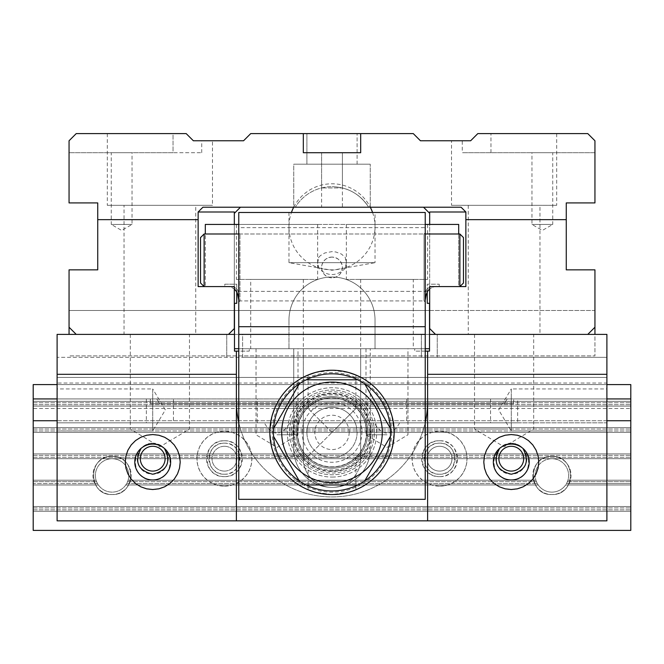 <?xml version="1.0" encoding="UTF-8"?>
<svg xmlns="http://www.w3.org/2000/svg" width="664" height="664" viewBox="0 0 664 664"><rect width="100%" height="100%" fill="white"/><g stroke="black" fill="none" stroke-linecap="round" stroke-linejoin="round"><path stroke-width="0.5" stroke-dasharray="3.32 2.49" d="M69.056 334.39L69.056 310.486L69.056 327.219L69.056 310.486L234.326 310.486L234.326 328.555L234.326 310.486L69.056 310.486L594.944 310.486L594.944 355.904L69.056 355.904L594.944 355.904L594.944 334.39M429.674 310.486L594.944 310.486L594.944 327.219L594.944 310.486L429.674 310.486L429.674 328.555L429.674 310.486L594.944 310.486L594.944 327.219L587.773 334.39L435.501 334.39L587.773 334.39L594.944 327.219L587.773 334.39L435.501 334.39L429.674 328.555L435.501 334.39L429.674 328.555L429.674 213.343L423.549 207.218L461.082 207.218L465.862 211.999L465.862 286.582L429.674 286.582L429.674 224.432M429.525 310.486L234.475 310.486M33.2 406.102L630.8 406.102L630.8 530.403L33.2 530.403L630.8 530.403L33.2 530.403L33.2 420.752L630.8 420.752L630.8 530.403L630.8 511.28L33.2 511.28L630.8 511.28L630.8 506.499L33.2 506.499L630.8 506.499L33.2 506.499L630.8 506.499L630.8 484.986L565.604 484.986L630.8 484.986L630.8 480.205L567.911 480.205L630.8 480.205L567.911 480.205L567.413 481.641A16.7 16.7 0 0 1 566.5 483.55L565.604 484.986A16.7 16.7 0 0 1 538.23 484.986L537.334 483.55A16.7 16.7 0 0 1 536.421 481.641L535.923 480.205A16.7 16.7 0 0 1 551.917 458.724A16.7 16.7 0 0 1 567.911 480.205L630.8 480.205L630.8 458.691L33.2 458.691L630.8 458.691L630.8 453.91L33.2 453.91L630.8 453.91L33.2 453.91L630.8 453.91L630.8 432.397L33.2 432.397L630.8 432.397L630.8 427.616L33.2 427.616L630.8 427.616L33.2 427.616L630.8 427.616L630.8 406.102L33.2 406.102L33.2 429.052L33.2 401.322L630.8 401.322L630.8 406.102L630.8 401.322L33.2 401.322L630.8 401.322L33.2 401.322L33.2 406.102L630.8 406.102L33.2 406.102M33.2 432.397L33.2 455.346L33.2 429.052L33.2 432.397L630.8 432.397L33.2 432.397M128.077 480.205L535.923 480.205L128.077 480.205L127.579 481.641A16.7 16.7 0 0 1 126.666 483.55L125.77 484.986A16.7 16.7 0 0 1 98.396 484.986L97.5 483.55A16.7 16.7 0 0 1 96.587 481.641L96.089 480.205A16.7 16.7 0 0 1 112.083 458.724A16.7 16.7 0 0 1 128.077 480.205L535.923 480.205L536.421 481.641A16.7 16.7 0 0 0 537.334 483.55L538.23 484.986A16.7 16.7 0 0 0 565.604 484.986L630.8 484.986L565.604 484.986L566.5 483.55A16.7 16.7 0 0 0 567.413 481.641L567.911 480.205A16.7 16.7 0 0 0 551.917 458.724A16.7 16.7 0 0 0 537.458 483.774A16.7 16.7 0 0 0 566.375 483.774A16.7 16.7 0 0 0 551.917 458.724A16.7 16.7 0 0 0 535.923 480.205L128.077 480.205A16.7 16.7 0 0 0 112.083 458.724A16.7 16.7 0 0 1 126.542 483.774A16.7 16.7 0 0 1 97.625 483.774A16.7 16.7 0 0 1 112.083 458.724A16.7 16.7 0 0 0 96.089 480.205L33.2 480.205L96.089 480.205L96.587 481.641A16.7 16.7 0 0 0 97.5 483.55L98.396 484.986L33.2 484.986L33.2 507.935L33.2 484.986L98.396 484.986A16.7 16.7 0 0 0 125.77 484.986L538.23 484.986L125.77 484.986L538.23 484.986L125.77 484.986L126.666 483.55A16.7 16.7 0 0 0 127.579 481.641L128.077 480.205M33.2 458.691L33.2 480.205L96.089 480.205L33.2 480.205L33.2 481.641L33.2 455.346L33.2 458.691L630.8 458.691L33.2 458.691M33.2 511.28L33.2 530.403L33.2 507.935L33.2 511.28L630.8 511.28L33.2 511.28M490.547 398.931L490.547 422.835L517.671 422.835L517.671 398.931L33.2 398.931L33.2 408.493L630.8 408.493L33.2 408.493L33.2 398.931L156.737 398.931L33.2 398.931L33.2 408.493L33.2 384.589L33.2 401.322L33.2 384.589L630.8 384.589L33.2 384.589L630.8 384.589L630.8 408.493L630.8 398.931L507.263 398.931L630.8 398.931L630.8 408.493L630.8 398.931L507.263 398.931L513.67 398.931L513.67 403.712L159.891 403.712L156.737 398.931L150.33 398.931L150.33 403.712L513.67 403.712L513.67 398.931L606.896 398.931L606.896 334.39L437.261 334.39L437.261 357.34L437.261 334.39L421.399 334.39L606.896 334.39L606.896 357.34L57.104 357.34L57.104 334.39L57.104 357.34L242.601 357.34L242.601 334.39L421.399 334.39L242.601 334.39L242.601 357.34L606.896 357.34L606.896 334.39L57.104 334.39L234.475 334.39L234.475 348.733L429.525 348.733L429.525 334.39L606.896 334.39L57.104 334.39L226.739 334.39L57.104 334.39L57.104 383.053L606.896 383.053L606.896 520.842L57.104 520.842L57.104 383.053M630.8 384.589L630.8 401.322L630.8 384.589M33.2 483.55L33.2 481.641L33.2 484.986L33.2 483.55L97.5 483.55L33.2 483.55M606.896 420.752L57.104 420.752M606.896 384.589L57.104 384.589M551.917 494.547C527.349 495.469 527.349 455.379 551.917 456.301C576.485 455.379 576.485 495.469 551.917 494.547C576.485 495.469 576.485 455.379 551.917 456.301A19.123 19.123 0 0 0 535.358 484.986A19.123 19.123 0 0 0 568.475 484.986A19.123 19.123 0 0 0 551.917 456.301C527.349 455.379 527.349 495.469 551.917 494.547M499.627 448.416L504.889 444.531L511.28 443.154L517.671 444.531L522.933 448.416M112.083 494.547C87.515 495.469 87.515 455.379 112.083 456.301C136.651 455.379 136.651 495.469 112.083 494.547C136.651 495.469 136.651 455.379 112.083 456.301A19.123 19.123 0 0 1 128.642 484.986A19.123 19.123 0 0 1 95.525 484.986A19.123 19.123 0 0 1 112.083 456.301C87.515 455.379 87.515 495.469 112.083 494.547M141.067 448.416L146.329 444.531L152.72 443.154L159.111 444.531L164.373 448.416M159.891 403.712L150.33 403.712L150.33 398.931L156.737 398.931L159.891 403.712L513.67 403.712L159.891 403.712M507.263 398.931L504.109 403.712L507.263 398.931M152.72 443.154A15.538 15.538 0 0 1 166.174 466.46A15.538 15.538 0 0 1 139.266 466.46A15.538 15.538 0 0 1 152.72 443.154M152.72 446.291A12.4 12.4 0 0 1 165.12 458.691A12.4 12.4 0 0 1 152.72 471.091A12.4 12.4 0 0 1 140.32 458.691A12.4 12.4 0 0 1 152.72 446.291M511.28 443.154A15.538 15.538 0 0 0 497.826 466.46A15.538 15.538 0 0 0 524.734 466.46A15.538 15.538 0 0 0 511.28 443.154M511.28 471.091A12.4 12.4 0 0 0 523.68 458.691A12.4 12.4 0 0 0 511.28 446.291A12.4 12.4 0 0 0 498.88 458.691A12.4 12.4 0 0 0 511.28 471.091M33.2 484.986L98.396 484.986L33.2 484.986M630.8 398.931L630.8 420.752M33.2 398.931L33.2 420.752M224.432 474.229C244.393 474.976 244.393 442.407 224.432 443.154C204.47 442.407 204.47 474.976 224.432 474.229M439.568 474.229C459.529 474.976 459.529 442.407 439.568 443.154C419.606 442.407 419.606 474.976 439.568 474.229M439.568 443.154A15.538 15.538 0 0 0 426.114 466.46A15.538 15.538 0 0 0 453.022 466.46A15.538 15.538 0 0 0 439.568 443.154M439.568 446.291A12.4 12.4 0 0 0 427.168 458.691A12.4 12.4 0 0 0 439.568 471.091A12.4 12.4 0 0 0 451.968 458.691A12.4 12.4 0 0 0 439.568 446.291A12.4 12.4 0 0 0 428.828 464.891A12.4 12.4 0 0 0 450.308 464.891A12.4 12.4 0 0 0 439.568 446.291M551.917 456.301A19.123 19.123 0 0 0 535.358 484.986A19.123 19.123 0 0 0 568.475 484.986A19.123 19.123 0 0 0 551.917 456.301M551.917 458.724A16.7 16.7 0 0 0 537.458 483.774A16.7 16.7 0 0 0 566.375 483.774A16.7 16.7 0 0 0 551.917 458.724M224.432 443.154A15.538 15.538 0 0 1 237.886 466.46A15.538 15.538 0 0 1 210.978 466.46A15.538 15.538 0 0 1 224.432 443.154M224.432 471.091A12.4 12.4 0 0 1 212.032 458.691A12.4 12.4 0 0 1 224.432 446.291A12.4 12.4 0 0 1 236.832 458.691A12.4 12.4 0 0 1 224.432 471.091M224.432 446.291A12.4 12.4 0 0 1 235.172 464.891A12.4 12.4 0 0 1 213.692 464.891A12.4 12.4 0 0 1 224.432 446.291M112.083 456.301A19.123 19.123 0 0 1 128.642 484.986A19.123 19.123 0 0 1 95.525 484.986A19.123 19.123 0 0 1 112.083 456.301M112.083 458.724A16.7 16.7 0 0 1 126.542 483.774A16.7 16.7 0 0 1 97.625 483.774A16.7 16.7 0 0 1 112.083 458.724M159.891 334.39L189.472 334.39L159.891 334.39M504.109 334.39L474.528 334.39L504.109 334.39M490.547 422.835L173.453 422.835L173.453 398.931M146.329 398.931L146.329 422.835L57.104 422.835L57.104 334.39L57.104 377.418L606.896 377.418L57.104 377.418L606.896 377.418L57.104 377.418L57.104 398.931L296.75 398.931L296.75 422.835L289.695 422.835C285.935 429.583 281.71 433.011 277.021 433.119C272.331 433.011 268.107 429.583 264.347 422.835L257.292 422.835L257.292 398.931M146.329 422.835L173.453 422.835M264.347 422.835L57.104 422.835L57.104 520.842L57.104 422.835L517.671 422.835M606.896 388.938L606.896 430.919L606.896 388.938L511.28 388.938L511.28 430.919L511.28 388.938L498.664 409.929L511.28 430.919L606.896 430.919M296.75 398.931L406.708 398.931L406.708 422.835L606.896 422.835L606.896 398.931L517.671 398.931M406.708 398.931L606.896 398.931L606.896 520.842L606.896 422.835L399.653 422.835C395.893 429.583 391.669 433.011 386.979 433.119C382.29 433.011 378.065 429.583 374.305 422.835L367.25 422.835L367.25 398.931M606.896 383.053L606.896 334.39L606.896 398.931L57.104 398.931L606.896 398.931M57.104 388.938L57.104 430.919L57.104 388.938L152.72 388.938L152.72 430.919L152.72 388.938L165.336 409.929L152.72 430.919L57.104 430.919M57.104 520.842L606.896 520.842L57.104 520.842M439.568 476.619C462.601 477.482 462.601 439.9 439.568 440.763C416.536 439.9 416.536 477.482 439.568 476.619M224.432 476.619C247.464 477.482 247.464 439.9 224.432 440.763C201.399 439.9 201.399 477.482 224.432 476.619M439.568 486.181L445.685 485.492L451.495 483.458L456.707 480.18L461.057 475.831L464.335 470.618L466.369 464.808L467.058 458.691L466.369 452.574L464.335 446.764L461.057 441.552L456.707 437.202L451.495 433.924L445.685 431.89L439.568 431.202L433.451 431.89L427.641 433.924L422.428 437.202L418.079 441.552L414.801 446.764L412.767 452.574L412.078 458.691L412.767 464.808L414.801 470.618L418.079 475.831L422.428 480.18L427.641 483.458L433.451 485.492L439.568 486.181M224.432 486.181L230.549 485.492L236.359 483.458L241.571 480.18L245.921 475.831L249.199 470.618L251.233 464.808L251.922 458.691L251.233 452.574L249.199 446.764L245.921 441.552L241.571 437.202L236.359 433.924L230.549 431.89L224.432 431.202L218.315 431.89L212.505 433.924L207.292 437.202L202.943 441.552L199.665 446.764L197.631 452.574L196.942 458.691L197.631 464.808L199.665 470.618L202.943 475.831L207.292 480.18L212.505 483.458L218.315 485.492L224.432 486.181M224.432 431.202A27.49 27.49 0 0 0 200.628 472.436A27.49 27.49 0 0 0 248.236 472.436A27.49 27.49 0 0 0 224.432 431.202M224.432 440.763A17.928 17.928 0 0 0 208.903 467.655A17.928 17.928 0 0 0 239.961 467.655A17.928 17.928 0 0 0 224.432 440.763M159.891 429.052L189.472 429.052L159.891 429.052M439.568 431.202A27.49 27.49 0 0 1 463.372 472.436A27.49 27.49 0 0 1 415.764 472.436A27.49 27.49 0 0 1 439.568 431.202M439.568 440.763A17.928 17.928 0 0 1 455.097 467.655A17.928 17.928 0 0 1 424.039 467.655A17.928 17.928 0 0 1 439.568 440.763M504.109 429.052L474.528 429.052L504.109 429.052M226.739 334.39L226.739 357.34L226.739 334.39M463.472 282.997L463.472 237.579M200.528 237.579L200.528 282.997M204.114 286.582L228.067 286.582L204.114 286.582L204.114 233.994M234.583 289.172L231.562 287.288L228.067 286.582L230.665 286.972L234.326 288.956M238.774 300.145L238.774 294.235L237.679 294.235L238.774 300.145L238.774 294.235A7.653 7.653 0 0 0 231.122 286.582L228.067 286.582L231.122 286.582A7.653 7.653 0 0 1 238.774 294.235L237.679 294.235M236.517 291.463L235.853 290.517M435.933 286.582L433.335 286.972L429.674 288.956L432.438 287.288L434.97 286.641L459.886 286.582L435.933 286.582M429.417 289.172L428.147 290.517M427.483 291.463L426.321 294.235L425.226 294.235A7.653 7.653 0 0 1 432.878 286.582A7.653 7.653 0 0 0 425.226 294.235L426.321 294.235M425.226 294.235L425.226 300.925L425.226 294.235A7.653 7.653 0 0 1 432.878 286.582M459.886 233.994L459.886 286.582M318.811 268.447L317.658 262.803L318.811 257.283L320.48 255.54L324.837 252.959L332 251.614L335.859 251.988L341.396 254.038L345.189 257.283L346.342 262.803L345.189 268.447C336.399 276.589 327.609 276.589 318.811 268.447A14.342 14.201 180 0 1 318.811 257.283M345.189 268.447A14.342 14.201 180 0 0 345.189 257.283M372.57 212.48A43.027 43.027 0 0 1 332 269.85A43.027 43.027 0 0 1 291.43 212.48M293.695 207.218A43.027 43.027 0 0 1 370.304 207.218M425.226 227.652L425.226 499.328L238.774 499.328L238.774 227.652L425.226 227.652L425.226 212.48L238.774 212.48L238.774 227.652M375.027 212.48L288.973 212.48L375.027 212.48L375.027 262.678L288.973 262.678L375.027 262.678L332 270.265L288.973 262.678L288.973 212.48M332 257.059A10.4 10.4 0 0 0 322.994 272.655A10.4 10.4 0 0 0 341.005 272.655A10.4 10.4 0 0 0 332 257.059L335.345 257.615L338.316 259.192L340.673 261.724L342.101 264.977L342.358 268.43L341.512 271.659L339.686 274.464L336.93 276.614L333.569 277.743L330.149 277.693L327.028 276.589L324.356 274.514L322.438 271.551L321.625 268.123L321.957 264.753L323.327 261.724L325.651 259.217L328.788 257.566L332 257.059M332 477.067A44.671 44.671 0 0 0 370.686 410.061A44.671 44.671 0 0 0 293.314 410.061A44.671 44.671 0 0 0 332 477.067A44.671 44.671 0 0 1 293.314 410.061A44.671 44.671 0 0 1 370.686 410.061A44.671 44.671 0 0 1 332 477.067M425.226 232.798L425.226 302.12L425.226 232.798L424.03 233.994L424.03 300.925L239.97 300.925L239.97 233.994L239.97 300.925L238.774 302.12L238.774 232.798L238.774 302.12M332 471.091A38.695 38.695 0 0 0 365.515 413.049A38.695 38.695 0 0 0 298.485 413.049A38.695 38.695 0 0 0 332 471.091A38.695 38.695 0 0 1 298.485 413.049A38.695 38.695 0 0 1 365.515 413.049A38.695 38.695 0 0 1 332 471.091M425.226 302.12L424.03 300.925L424.03 233.994L239.97 233.994L238.774 232.798M272.19 449.296L269.85 432.397L272.198 415.481L269.85 432.397A62.15 62.15 0 0 0 332 494.547A62.15 62.15 0 0 0 394.15 432.397A62.15 62.15 0 0 0 332 370.246A62.15 62.15 0 0 0 269.85 432.397C271.393 446.93 272.987 454.898 274.63 456.301L308.096 456.301L332 432.397L308.096 456.301L308.096 489.766L315.101 492.207L331.992 494.547L348.915 492.198L355.904 489.766C354.476 491.41 346.508 493.003 332 494.547L315.085 492.198M332 432.397L308.096 408.493L332 432.397L355.904 408.493L332 432.397M390.432 428.421L364.661 383.784A58.565 58.565 0 0 0 357.772 379.808L306.228 379.808A58.565 58.565 0 0 0 299.339 383.784L273.568 428.421A58.565 58.565 0 0 0 273.568 436.373L299.339 481.01A58.565 58.565 0 0 0 306.228 484.986L357.772 484.986A58.565 58.565 0 0 0 364.661 481.01L390.432 436.373A58.565 58.565 0 0 0 390.432 428.421M391.76 432.397A59.76 59.76 0 0 1 302.12 484.147A59.76 59.76 0 0 1 302.12 380.646A59.76 59.76 0 0 1 391.76 432.397M355.904 489.766L355.904 456.301L389.37 456.301C390.507 457.338 397.703 429.234 391.801 415.481L394.15 432.397L391.801 449.312M315.101 372.587L332 370.246L348.915 372.595M348.899 372.587C337.619 369.582 326.348 369.582 315.085 372.595M369.607 432.397A37.607 37.607 0 0 1 313.2 464.966A37.607 37.607 0 0 1 313.2 399.828A37.607 37.607 0 0 1 369.607 432.397M374.388 432.397A42.388 42.388 0 0 0 310.81 395.686A42.388 42.388 0 0 0 310.81 469.108A42.388 42.388 0 0 0 374.388 432.397A42.388 42.388 0 0 1 332 474.785A42.388 42.388 0 0 1 289.612 432.397A42.388 42.388 0 0 1 332 390.009A42.388 42.388 0 0 1 374.388 432.397M366.661 432.397A34.661 34.661 0 0 1 314.67 462.418A34.661 34.661 0 0 1 314.67 402.376A34.661 34.661 0 0 1 366.661 432.397A34.661 34.661 0 0 0 314.67 402.376A34.661 34.661 0 0 0 314.67 462.418A34.661 34.661 0 0 0 366.661 432.397A34.661 34.661 0 0 0 314.67 402.376A34.661 34.661 0 0 0 314.67 462.418A34.661 34.661 0 0 0 366.661 432.397M366.42 432.397A34.42 34.42 0 0 1 314.786 462.21A34.42 34.42 0 0 1 314.786 402.583A34.42 34.42 0 0 1 366.42 432.397M357.099 432.397A25.099 25.099 0 0 1 332 457.496A25.099 25.099 0 0 1 306.901 432.397A25.099 25.099 0 0 1 332 407.298A25.099 25.099 0 0 1 357.099 432.397A25.099 25.099 0 0 1 332 457.496A25.099 25.099 0 0 1 306.901 432.397A25.099 25.099 0 0 0 344.55 454.134A25.099 25.099 0 0 0 344.55 410.659A25.099 25.099 0 0 0 306.901 432.397A25.099 25.099 0 0 0 344.55 454.134A25.099 25.099 0 0 0 344.55 410.659A25.099 25.099 0 0 0 306.901 432.397A25.099 25.099 0 0 1 332 407.298A25.099 25.099 0 0 1 357.099 432.397M292.882 432.397A39.118 39.118 0 0 0 351.563 466.277A39.118 39.118 0 0 0 351.563 398.516A39.118 39.118 0 0 0 292.882 432.397M296.144 432.397A35.856 35.856 0 0 0 349.928 463.447A35.856 35.856 0 0 0 349.928 401.346A35.856 35.856 0 0 0 296.144 432.397A35.856 35.856 0 0 1 332 396.541A35.856 35.856 0 0 1 367.856 432.397A35.856 35.856 0 0 1 332 468.253A35.856 35.856 0 0 1 296.144 432.397A35.856 35.856 0 0 0 349.928 463.447A35.856 35.856 0 0 0 349.928 401.346A35.856 35.856 0 0 0 296.144 432.397A35.856 35.856 0 0 1 332 396.541A35.856 35.856 0 0 1 367.856 432.397A35.856 35.856 0 0 1 332 468.253A35.856 35.856 0 0 1 296.144 432.397M303.315 133.597L303.315 152.72L360.685 152.72L303.315 152.72L303.315 133.597L360.685 133.597L360.685 152.72L303.315 152.72L303.315 133.597L250.726 133.597L243.555 140.768L193.357 140.768L186.186 133.597L193.357 140.768L186.186 133.597L107.302 133.597L186.186 133.597L173.038 133.597L173.038 152.72L69.056 152.72L201.723 152.72L173.038 152.72L173.038 133.597L76.227 133.597L69.056 140.768L76.227 133.597L186.186 133.597L76.227 133.597L69.056 140.768L69.056 202.918L97.741 202.918L97.741 269.85L69.056 269.85L69.056 327.219L76.227 334.39L228.499 334.39L76.227 334.39L69.056 327.219L69.056 310.486L234.326 310.486M360.685 133.597L360.685 152.72L360.685 133.597L413.274 133.597L420.445 140.768L470.643 140.768L477.814 133.597L587.773 133.597L594.944 140.768L594.944 202.918L566.259 202.918L566.259 269.85L594.944 269.85L594.944 327.219M306.901 133.597L357.099 133.597L306.901 133.597L357.099 133.597L306.901 133.597L306.901 164.191L357.099 164.191L306.901 164.191L306.901 133.597M195.747 334.39L124.035 334.39L195.747 334.39L195.747 205.309L124.035 205.309L124.035 334.39M539.965 334.39L468.253 334.39L539.965 334.39L539.965 205.309L468.253 205.309L539.965 205.309M594.944 152.72L594.944 140.768L594.944 152.72L462.277 152.72L594.944 152.72M234.326 211.999L234.326 328.555L228.499 334.39L234.326 328.555L228.499 334.39L76.227 334.39L69.056 327.219M423.549 207.218L202.918 207.218L198.138 211.999L198.138 286.582L234.326 286.582L234.326 224.432M293.754 207.218L370.246 207.218L293.754 207.218L370.246 207.218L293.754 207.218L293.754 164.191L370.246 164.191L293.754 164.191L370.246 164.191L293.754 164.191L293.754 207.218M321.6 207.218L342.4 207.218L321.6 207.218L321.6 152.72L342.4 152.72L321.6 152.72L342.4 152.72L342.4 207.218M295.306 207.218L368.694 207.218L295.306 207.218A43.027 43.027 0 0 1 332 186.667C347.795 187.148 360.029 194.004 368.694 207.218A43.027 43.027 0 0 0 342.4 187.937L321.6 187.937L342.4 187.937C353.688 190.925 362.453 197.349 368.694 207.218C360.029 194.004 347.795 187.148 332 186.667C347.795 187.148 360.029 194.004 368.694 207.218C360.029 194.004 347.795 187.148 332 186.667A43.027 43.027 0 0 0 295.306 207.218A43.027 43.027 0 0 1 332 186.667A43.027 43.027 0 0 0 295.306 207.218A43.027 43.027 0 0 1 321.6 187.937L321.6 152.72L342.4 152.72L342.4 187.937M451.52 205.309L556.698 205.309L451.52 205.309L451.52 140.768L470.643 140.768L462.277 140.768L470.643 140.768L462.277 140.768L462.277 152.72M201.723 152.72L201.723 140.768L193.357 140.768L212.48 140.768L212.48 205.309L107.302 205.309L212.48 205.309M186.186 133.597L193.357 140.768L186.186 133.597M477.814 133.597L470.643 140.768L477.814 133.597L587.773 133.597L594.944 140.768L587.773 133.597L477.814 133.597L556.698 133.597L477.814 133.597L470.643 140.768L477.814 133.597M240.451 207.218L234.326 213.343M556.698 133.597L556.698 205.309M552.755 152.72L531.955 152.72L552.755 152.72L552.755 224.432L531.955 224.432L552.755 224.432L542.355 230.433L531.955 224.432L531.955 152.72M124.035 205.309L195.747 205.309M107.302 133.597L107.302 205.309M111.245 152.72L132.045 152.72L111.245 152.72L111.245 224.432L132.045 224.432L111.245 224.432L121.645 230.433L132.045 224.432L132.045 152.72M306.901 164.191L357.099 164.191L306.901 164.191M435.501 334.39L587.773 334.39M427.259 291.836L427.259 284.192L439.211 284.192L427.259 284.192L427.259 303.315L429.525 303.315L429.525 351.123L414.709 351.123L414.709 348.733L293.754 348.733L293.754 449.13A38.246 38.246 0 0 0 332 487.376A38.246 38.246 0 0 0 370.246 449.13A38.246 38.246 0 0 1 332 487.376A28.685 28.685 0 0 0 360.685 458.691A28.685 28.685 0 0 1 332 487.376A28.685 28.685 0 0 1 303.315 458.691L303.315 348.733L303.315 458.691A28.685 28.685 0 0 0 332 487.376A38.246 38.246 0 0 1 293.754 449.13L293.754 348.733L303.315 348.733L249.291 348.733L249.291 351.123L234.475 351.123L234.475 334.39L234.475 348.733M76.227 334.39L228.499 334.39M296.75 422.835L367.25 422.835M374.305 422.835L289.695 422.835M406.708 422.835L399.653 422.835M57.104 398.931L57.104 422.835L257.292 422.835M152.72 479.964C129.688 480.836 129.688 443.245 152.72 444.108C175.752 443.245 175.752 480.836 152.72 479.964M511.28 479.964C488.248 480.836 488.248 443.245 511.28 444.108C534.312 443.245 534.312 480.836 511.28 479.964M425.226 351.123L414.709 351.123L414.709 348.733L249.291 348.733L249.291 351.123L238.774 351.123M386.979 434.787L365.988 434.787L386.979 434.787M386.979 348.733L365.988 348.733L386.979 348.733M511.28 434.546A27.49 27.49 0 0 1 535.084 475.781A27.49 27.49 0 0 1 487.476 475.781A27.49 27.49 0 0 1 511.28 434.546M277.021 434.787L298.012 434.787L277.021 434.787M277.021 348.733L298.012 348.733L277.021 348.733M152.72 434.546A27.49 27.49 0 0 0 128.916 475.781A27.49 27.49 0 0 0 176.524 475.781A27.49 27.49 0 0 0 152.72 434.546M236.384 520.842L236.384 351.123M427.616 520.842L427.616 351.123M238.774 422.57A95.616 95.616 0 0 0 425.226 422.57M236.384 401.322A95.616 95.616 0 0 0 332 496.938A95.616 95.616 0 0 0 427.616 401.322M360.685 458.691L360.685 348.733L413.274 348.733L360.685 348.733L360.685 458.691M370.246 449.13L370.246 348.733L370.246 449.13M236.741 291.836L236.741 284.192L224.789 284.192L224.789 286.582L205.309 286.582L224.789 286.582L224.789 284.192L236.741 284.192L236.741 303.315L234.475 303.315L234.475 334.39L429.525 334.39L429.525 348.733M458.691 233.994L458.691 286.582L439.211 286.582L458.691 286.582L458.691 224.432L205.309 224.432L205.309 286.582L205.309 233.994M439.211 284.192L439.211 286.582L439.211 284.192M427.259 291.363L236.741 291.363L427.259 291.363M238.774 348.733L425.226 348.733M288.973 320.048L288.973 348.733L288.973 320.048A43.027 43.027 0 0 1 332 277.021A43.027 43.027 0 0 1 375.027 320.048L375.027 348.733L375.027 320.048A43.027 43.027 0 0 0 332 277.021A43.027 43.027 0 0 0 288.973 320.048M425.226 224.432L238.774 224.432M427.616 224.432L346.342 224.432L427.616 224.432L427.616 279.411L346.342 279.411L427.616 279.411M236.384 224.432L317.658 224.432L236.384 224.432L236.384 279.411L317.658 279.411L236.384 279.411M250.726 348.733L303.315 348.733L250.726 348.733L250.726 279.411L303.315 279.411L250.726 279.411M413.274 279.411L360.685 279.411L413.274 279.411L413.274 348.733M429.525 334.39L234.475 334.39M33.2 509.844L630.8 509.844L33.2 509.844M33.2 507.935L630.8 507.935L33.2 507.935M33.2 481.641L96.587 481.641L33.2 481.641M127.579 481.641L536.421 481.641L127.579 481.641M126.666 483.55L537.334 483.55L126.666 483.55M566.5 483.55L630.8 483.55L566.5 483.55M567.413 481.641L630.8 481.641L567.413 481.641M33.2 457.255L630.8 457.255L33.2 457.255M33.2 455.346L630.8 455.346L33.2 455.346M33.2 430.961L630.8 430.961L33.2 430.961M33.2 429.052L630.8 429.052L33.2 429.052M33.2 404.666L630.8 404.666L33.2 404.666M33.2 402.757L630.8 402.757L33.2 402.757M421.399 357.34L421.399 334.39L421.399 357.34M231.122 286.582A7.653 7.653 0 0 1 238.774 294.235M372.637 432.397A40.637 40.637 0 0 0 311.682 397.205A40.637 40.637 0 0 0 311.682 467.589A40.637 40.637 0 0 0 372.637 432.397M302.12 432.397A29.88 29.88 0 0 1 346.94 406.517A29.88 29.88 0 0 1 346.94 458.276A29.88 29.88 0 0 1 302.12 432.397M349.181 432.397A17.181 17.181 0 0 1 323.409 447.279A17.181 17.181 0 0 1 323.409 417.515A17.181 17.181 0 0 1 349.181 432.397M490.962 152.72L490.962 133.597L490.962 152.72M130.31 334.39L130.31 429.052L159.891 446.822L189.472 429.052L189.472 334.39M474.528 334.39L474.528 429.052L504.109 446.822L533.69 429.052L533.69 334.39M238.774 300.925L425.226 300.925M238.774 233.994L425.226 233.994M308.096 375.027L308.096 408.493L274.63 408.493M355.904 375.027L355.904 408.493L389.37 408.493M468.253 205.309L468.253 334.39M357.099 164.191L357.099 133.597L357.099 164.191M370.246 207.218L370.246 164.191L370.246 207.218M365.988 348.733L365.988 434.787L386.979 447.403L407.97 434.787L407.97 348.733M256.03 348.733L256.03 434.787L277.021 447.403L298.012 434.787L298.012 348.733M303.315 279.411L303.315 348.733M317.658 224.432L317.658 279.411M360.685 279.411L360.685 348.733M346.342 224.432L346.342 279.411"/><path stroke-width="1" d="M69.056 327.219L69.056 269.85L97.741 269.85L97.741 219.651L198.138 219.651L198.138 286.582L234.326 286.582L234.326 328.555L228.499 334.39L76.227 334.39L69.056 327.219L69.056 334.39M594.944 327.219L587.773 334.39L435.501 334.39L429.674 328.555L429.674 286.582L465.862 286.582L465.862 219.651L566.259 219.651L566.259 269.85L594.944 269.85L594.944 334.39M57.104 384.589L33.2 384.589L33.2 398.931L57.104 398.931M33.2 398.931L33.2 530.403L630.8 530.403L630.8 420.752L606.896 420.752M57.104 420.752L33.2 420.752M606.896 398.931L630.8 398.931L630.8 420.752M630.8 398.931L630.8 384.589L606.896 384.589M522.933 448.416C529.93 461.928 526.046 470.535 511.28 474.229C496.514 470.535 492.63 461.928 499.627 448.416M164.373 448.416C171.37 461.928 167.486 470.535 152.72 474.229C137.954 470.535 134.07 461.928 141.067 448.416M152.72 446.291A12.4 12.4 0 0 1 163.46 464.891A12.4 12.4 0 0 1 141.98 464.891A12.4 12.4 0 0 1 152.72 446.291M511.28 446.291A12.4 12.4 0 0 0 500.54 464.891A12.4 12.4 0 0 0 522.02 464.891A12.4 12.4 0 0 0 511.28 446.291M459.886 233.994L463.472 237.579L463.472 282.997L459.886 286.582L459.886 233.994L425.226 233.994M200.528 282.997L200.528 237.579L204.114 233.994L204.114 286.582L200.528 282.997L204.114 286.582M234.326 288.956L236.733 291.82L237.679 294.235L236.517 291.463M238.774 300.145L237.679 294.235M235.853 290.517L234.583 289.172M426.321 294.235L425.226 300.145L426.321 294.235L427.757 291.048L429.417 289.172M428.147 290.517L427.483 291.463M459.886 286.582L463.472 282.997M291.43 212.48A43.027 43.027 0 0 1 293.695 207.218M425.226 334.39L425.226 499.328L238.774 499.328L238.774 212.48L425.226 212.48L425.226 334.39L238.774 334.39M238.774 326.705L425.226 326.705M315.085 492.198L308.096 489.766M390.432 428.421A58.565 58.565 0 0 0 364.661 383.784L390.432 428.421A58.565 58.565 0 0 1 390.432 436.373L364.661 481.01A58.565 58.565 0 0 1 357.772 484.986L306.228 484.986A58.565 58.565 0 0 0 357.772 484.986M357.772 379.808A58.565 58.565 0 0 0 306.228 379.808L357.772 379.808A58.565 58.565 0 0 1 364.661 383.784M299.339 383.784A58.565 58.565 0 0 0 273.568 428.421L299.339 383.784A58.565 58.565 0 0 1 306.228 379.808M273.568 436.373A58.565 58.565 0 0 0 299.339 481.01L273.568 436.373A58.565 58.565 0 0 1 273.568 428.421M306.228 484.986A58.565 58.565 0 0 1 299.339 481.01M281.719 432.397A50.281 50.281 0 0 0 357.141 475.947A50.281 50.281 0 0 0 357.141 388.847A50.281 50.281 0 0 0 281.719 432.397M364.661 481.01A58.565 58.565 0 0 0 390.432 436.373M274.63 408.493L272.19 415.498L274.63 408.493M269.85 432.397A62.15 62.15 0 0 1 363.075 378.571A62.15 62.15 0 0 1 363.075 486.222A62.15 62.15 0 0 1 269.85 432.397M274.63 456.301L272.19 449.296M391.801 449.312L389.37 456.301M391.801 415.481L389.37 408.493L391.81 415.498M315.085 372.595L308.096 375.027L315.101 372.587M348.915 372.595L355.904 375.027L348.899 372.587M97.741 219.651L97.741 202.918L69.056 202.918L69.056 140.768L76.227 133.597L186.186 133.597L193.357 140.768L243.555 140.768L250.726 133.597L303.315 133.597L303.315 152.72L360.685 152.72L360.685 133.597L303.315 133.597M360.685 133.597L413.274 133.597L420.445 140.768L470.643 140.768L477.814 133.597L587.773 133.597L594.944 140.768L594.944 202.918L566.259 202.918L566.259 219.651M234.326 224.432L234.326 211.999L198.138 211.999L202.918 207.218L461.082 207.218L465.862 211.999L465.862 219.651M423.549 207.218L429.674 213.343L429.674 211.999L429.674 224.432M198.138 219.651L198.138 211.999M462.277 140.768L451.52 140.768M212.48 140.768L201.723 140.768M465.862 211.999L429.674 211.999M234.326 213.343L240.451 207.218M236.384 520.842L236.384 374.313L57.104 374.313L57.104 520.842L606.896 520.842L606.896 374.313L427.616 374.313L427.616 351.123L429.525 351.123L429.525 334.39L435.501 334.39M587.773 334.39L606.896 334.39L606.896 374.313M228.499 334.39L234.475 334.39L234.475 351.123L236.384 351.123L236.384 374.313M57.104 374.313L57.104 334.39L76.227 334.39M152.72 489.526L146.603 488.837L140.793 486.803L135.581 483.533L131.231 479.176L127.953 473.963L125.919 468.153L125.23 462.036L125.919 455.919L127.953 450.109L131.231 444.897L135.581 440.547L140.793 437.269L146.603 435.235L152.72 434.546L158.837 435.235L164.647 437.269L169.859 440.547L174.209 444.897L177.487 450.109L179.521 455.919L180.21 462.036L179.521 468.153L177.487 473.963L174.209 479.176L169.859 483.533L164.647 486.803L158.837 488.837L152.72 489.526M511.28 489.526L505.163 488.837L499.353 486.803L494.14 483.533L489.791 479.176L486.513 473.963L484.479 468.153L483.79 462.036L484.479 455.919L486.513 450.109L489.791 444.897L494.14 440.547L499.353 437.269L505.163 435.235L511.28 434.546L517.397 435.235L523.207 437.269L528.419 440.547L532.769 444.897L536.047 450.109L538.081 455.919L538.77 462.036L538.081 468.153L536.047 473.963L532.769 479.176L528.419 483.533L523.207 486.803L517.397 488.837L511.28 489.526M427.616 374.313L427.616 520.842M511.28 444.108A17.928 17.928 0 0 1 526.809 471A17.928 17.928 0 0 1 495.751 471A17.928 17.928 0 0 1 511.28 444.108M152.72 444.108A17.928 17.928 0 0 0 137.191 471A17.928 17.928 0 0 0 168.249 471A17.928 17.928 0 0 0 152.72 444.108M236.384 401.322A95.616 95.616 0 0 0 238.774 422.57M425.226 422.57A95.616 95.616 0 0 0 427.616 401.322M238.774 351.123L236.384 351.123M427.616 351.123L425.226 351.123M234.475 334.39L234.475 303.315L236.741 303.315L236.741 291.836M234.475 348.733L238.774 348.733M425.226 348.733L429.525 348.733M427.259 291.836L427.259 303.315L429.525 303.315L429.525 334.39M425.226 224.432L458.691 224.432L458.691 233.994M238.774 224.432L205.309 224.432L205.309 233.994M204.114 233.994L238.774 233.994M372.57 212.48A43.027 43.027 0 0 0 370.304 207.218"/></g></svg>
